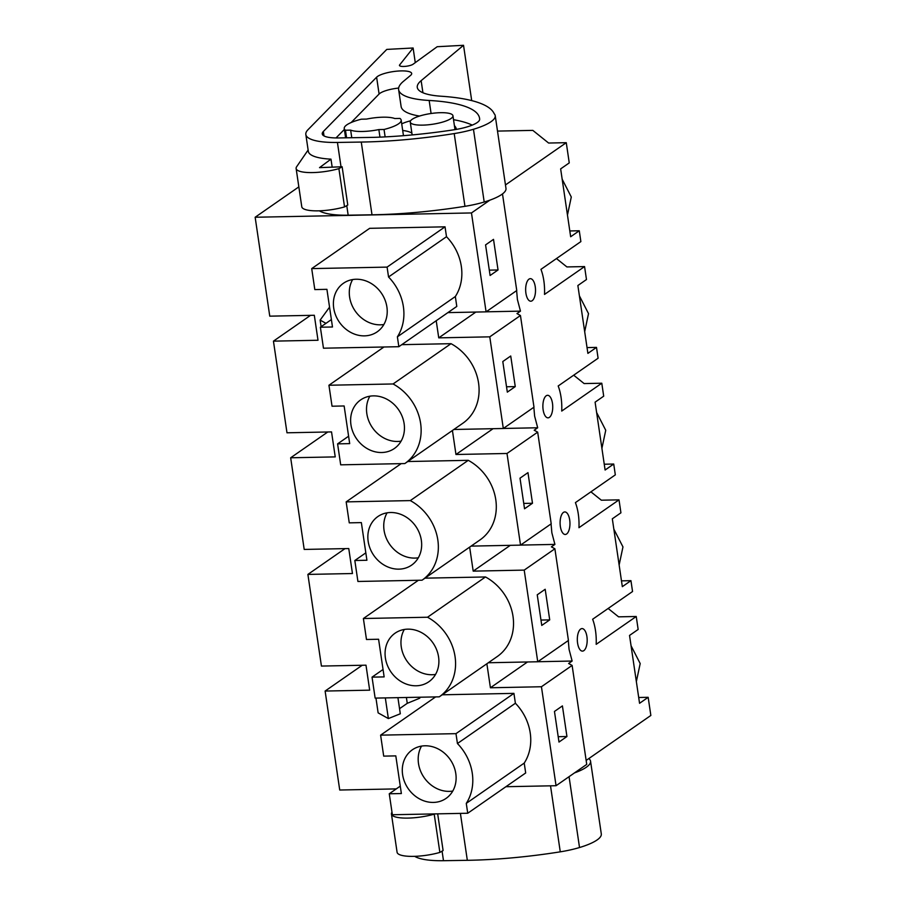 <?xml version="1.0" encoding="UTF-8"?>
<svg xmlns="http://www.w3.org/2000/svg" width="906" height="906" viewBox="0 0 906 906"><rect width="100%" height="100%" fill="white"/><g stroke="black" fill="none" stroke-linecap="round" stroke-linejoin="round"><path stroke-width="1.36" d="M502.49 193.907L516.76 290.532L486.08 311.857L447.87 312.615M489.886 200.147L471.471 212.944L486.08 311.857M498.04 269.965L493.51 239.365L485.571 244.903L490.101 275.503L498.04 269.965L489.308 270.147M516.601 289.433L516.171 286.568M362.219 665.264L325.118 691.052L369.671 690.168L365.99 665.185L321.426 666.069L307.893 574.415L352.457 573.532L348.765 548.549L304.201 549.432L290.667 457.779L335.231 456.896L331.539 431.913L286.987 432.796L273.442 341.143L318.006 340.26L314.314 315.277L269.762 316.16L255.152 217.247L471.471 212.944M325.118 691.052L339.727 790.021L396.284 788.9M556.058 785.717L586.737 764.392L572.116 665.423L541.437 686.748L556.058 785.717L505.91 786.714M541.437 686.748L490.418 687.767L486.873 663.758M537.745 661.765L568.436 640.44L554.891 548.787L524.212 570.112L537.745 661.765L488.311 662.75M524.212 570.112L473.192 571.131L469.648 547.122M520.531 545.129L551.21 523.804L537.677 432.151L506.998 453.476L520.531 545.129L471.086 546.114M506.998 453.476L455.967 454.495L452.422 430.486M503.306 428.493L533.985 407.168L520.452 315.515L489.772 336.839L503.306 428.493L453.872 429.478M489.772 336.839L438.742 337.859L436.216 320.724M515.389 703.249L457.439 743.532L455.978 733.656L380.611 735.151L383.702 756.125L395.809 755.887L401.369 793.543L389.263 793.781L392.366 814.743L467.734 813.248L525.684 772.965L524.223 763.09A47.916 41.37 -124.8 0 0 515.389 703.249L513.928 693.373L442.207 694.8M419.671 697.224L419.806 698.164L407.258 703.328L399.546 708.685M401.777 344.665L451.029 343.68A47.916 41.37 -124.8 0 1 478.561 383.023A47.916 41.37 -124.8 0 1 462.83 423.249L404.88 463.532A47.916 41.37 -124.8 0 0 420.611 423.306A47.916 41.37 -124.8 0 0 393.079 383.963L451.029 343.68M404.925 463.498L462.785 423.283A47.916 41.37 -124.8 0 0 462.83 423.249M424.982 578.164L485.48 576.963A47.916 41.37 -124.8 0 1 513 616.295A47.916 41.37 -124.8 0 1 497.281 656.522L439.331 696.805A47.916 41.37 -124.8 0 0 455.05 656.578A47.916 41.37 -124.8 0 0 427.53 617.235L485.48 576.963M439.365 696.771L497.235 656.556A47.916 41.37 -124.8 0 0 497.281 656.522M445.039 226.828L369.659 228.323L311.709 268.606L387.089 267.111L445.039 226.828L446.499 236.704L388.549 276.987A47.916 41.37 -124.8 0 1 397.383 336.817L455.333 296.534A47.916 41.37 -124.8 0 0 446.499 236.704M455.333 296.534L456.794 306.421L398.844 346.704L323.465 348.198L320.373 327.225L331.381 319.58M407.768 461.528L468.255 460.327A47.916 41.37 -124.8 0 1 495.775 499.659A47.916 41.37 -124.8 0 1 480.055 539.885L422.105 580.168A47.916 41.37 -124.8 0 0 422.105 580.168A47.916 41.37 -124.8 0 0 437.825 539.942A47.916 41.37 -124.8 0 0 410.305 500.599L468.255 460.327M422.151 580.134L480.01 539.919A47.916 41.37 -124.8 0 0 480.055 539.885M505.457 184.949L566.273 142.684L548.606 143.035L532.83 130.385L497.507 131.087M298.833 186.885L255.152 217.247M566.273 142.684L569.251 162.899L560.644 168.89L570.667 236.749L579.274 230.758L580.871 241.596L540.961 269.342A31.97 13.986 -91.1 0 1 543.894 281.109A31.97 13.986 -91.1 0 1 544.506 294.427L584.563 266.579L586.476 279.535L577.869 285.526L587.892 353.385L596.499 347.394L598.096 358.232L558.187 385.979A31.97 13.986 -91.1 0 1 561.12 397.745A31.97 13.986 -91.1 0 1 561.731 411.064L601.788 383.215L603.702 396.171L595.095 402.162L605.106 470.021L613.724 464.031L615.321 474.869L575.412 502.615A31.97 13.986 -91.1 0 1 578.345 514.381A31.97 13.986 -91.1 0 1 578.957 527.7L619.013 499.852L620.927 512.807L612.32 518.798L622.331 586.658L630.95 580.667L632.547 591.516L592.637 619.251A31.97 13.986 -91.1 0 1 595.559 631.018A31.97 13.986 -91.1 0 1 596.182 644.336L636.238 616.488L638.152 629.455L629.534 635.434L639.557 703.294L648.164 697.303L650.848 715.457L586.148 760.428M516.624 290.633L517.405 299.524L520.463 311.132L516.964 313.567L520.452 315.515M533.827 406.069L533.396 403.204M533.838 407.27L534.631 416.16L537.688 427.768L534.189 430.214L537.677 432.151M551.041 522.717L550.621 519.851M551.063 523.906L551.856 532.796L554.914 544.404L551.403 546.85L554.891 548.787M568.266 639.353L567.847 636.488M568.288 640.542L569.07 649.432L572.139 661.04L568.628 663.486L572.116 665.423M525.718 287.632A11.268 4.926 -91.1 0 1 530.361 278.663A11.268 4.926 -91.1 0 1 535.299 287.077A11.268 4.926 -91.1 0 1 535.446 292.242A11.268 4.926 -91.1 0 1 530.803 301.2A11.268 4.926 -91.1 0 1 525.967 293.567A11.268 4.926 -91.1 0 1 525.718 287.632M569.749 520.35A11.268 4.926 -91.1 0 1 569.885 525.514A11.268 4.926 -91.1 0 1 565.253 534.472A11.268 4.926 -91.1 0 1 560.418 526.839A11.268 4.926 -91.1 0 1 560.168 520.905A11.268 4.926 -91.1 0 1 564.8 511.935A11.268 4.926 -91.1 0 1 569.749 520.35M577.643 643.475A11.268 4.926 -91.1 0 1 577.382 637.541A11.268 4.926 -91.1 0 1 582.026 628.583A11.268 4.926 -91.1 0 1 586.975 636.986A11.268 4.926 -91.1 0 1 587.111 642.15A11.268 4.926 -91.1 0 1 582.479 651.12A11.268 4.926 -91.1 0 1 577.643 643.475M552.524 403.714A11.268 4.926 -91.1 0 1 552.671 408.878A11.268 4.926 -91.1 0 1 548.028 417.836A11.268 4.926 -91.1 0 1 543.192 410.203A11.268 4.926 -91.1 0 1 542.943 404.269A11.268 4.926 -91.1 0 1 547.575 395.299A11.268 4.926 -91.1 0 1 552.524 403.714M475.854 312.06L438.742 337.859M520.463 311.132L486.137 311.823M345.005 548.628L307.893 574.415M327.779 431.992L290.667 457.779M310.554 315.345L273.442 341.143M325.967 323.34L320.135 320.101L321.109 326.715M320.135 320.101L329.546 307.168M320.373 327.225L332.479 326.987L326.919 289.331L314.812 289.58L311.709 268.606M397.383 336.817L398.844 346.704M387.089 267.111L388.549 276.987M351.766 137.723L350.656 130.136A24.779 6.229 -8.4 0 0 362.434 131.472A24.779 6.229 -8.4 0 0 378.855 129.581L384.042 129.467L385.129 136.885M403.464 135.685L401.165 120.124A28.777 7.237 171.6 0 0 399.931 118.426L394.744 118.527A24.779 6.229 -8.4 0 0 382.966 117.191A24.779 6.229 -8.4 0 0 366.545 119.082L361.369 119.196A28.777 7.237 171.6 0 0 344.235 128.539A28.777 7.237 171.6 0 0 345.469 130.238L346.59 137.803M379.965 137.134L378.855 129.581M440.543 112.695A21.585 5.425 -8.4 0 0 410.248 122.061A21.585 5.425 -8.4 0 0 422.66 125.13A21.585 5.425 -8.4 0 0 452.955 115.764A21.585 5.425 -8.4 0 0 440.543 112.695M579.274 230.758L569.806 230.951M356.126 279.241A29.57 25.538 -124.8 0 0 343.431 283.272A29.57 25.538 -124.8 0 0 335.696 315.367A29.57 25.538 -124.8 0 0 364.495 335.866A29.57 25.538 -124.8 0 0 377.19 331.834A29.57 25.538 -124.8 0 0 384.925 299.739A29.57 25.538 -124.8 0 0 356.126 279.241M401.165 120.124A28.777 7.237 171.6 0 1 384.042 129.467M350.656 130.136L345.469 130.238M562.162 179.195L571.29 196.998L567.462 215.062M352.638 279.558A29.57 25.538 -124.8 0 0 354.155 309.433A29.57 25.538 -124.8 0 0 380.384 324.824A29.57 25.538 -124.8 0 0 383.872 324.507M566.941 736.521L562.411 705.91L554.461 711.448L558.991 742.059L566.941 736.521L558.198 736.691M572.139 661.04L537.813 661.731M527.519 661.969L490.418 687.767M648.164 697.303L638.707 697.495M406.398 697.484L407.258 703.328M397.915 697.654L400.305 713.781L388.368 718.571L378.13 712.863L375.956 698.096M389.263 793.781L400.271 786.125M467.734 813.248L466.273 803.373L524.223 763.09M466.273 803.373A47.916 41.37 -124.8 0 0 457.439 743.532M455.978 733.656L513.928 693.373M380.611 735.151L435.627 696.907M636.238 616.488L618.572 616.839L608.141 608.47M385.322 697.903L388.368 718.571M425.027 745.785A29.57 25.538 -124.8 0 0 412.321 749.817A29.57 25.538 -124.8 0 0 404.586 781.912A29.57 25.538 -124.8 0 0 433.385 802.422A29.57 25.538 -124.8 0 0 446.08 798.39A29.57 25.538 -124.8 0 0 453.815 766.283A29.57 25.538 -124.8 0 0 425.027 745.785M631.063 645.752L640.191 663.554L636.352 681.606M421.528 746.102A29.57 25.538 -124.8 0 0 423.057 775.978A29.57 25.538 -124.8 0 0 449.285 791.368A29.57 25.538 -124.8 0 0 452.774 791.051M515.265 386.602L510.735 356.001L502.796 361.539L507.326 392.139L515.265 386.602L506.522 386.783M493.068 428.697L455.967 454.495M404.88 463.532A47.916 41.37 -124.8 0 1 404.835 463.566L340.69 464.835L337.598 443.872L349.693 443.623L344.133 405.967L332.038 406.216L328.935 385.243L383.963 346.998M328.935 385.243L393.079 383.963M337.598 443.872L348.606 436.216M537.688 427.768L503.362 428.459M584.563 266.579L566.896 266.93L556.465 258.561M373.351 395.877A29.57 25.538 -124.8 0 0 360.656 399.908A29.57 25.538 -124.8 0 0 352.921 432.003A29.57 25.538 -124.8 0 0 381.709 452.513A29.57 25.538 -124.8 0 0 394.416 448.47A29.57 25.538 -124.8 0 0 402.151 416.375A29.57 25.538 -124.8 0 0 373.351 395.877M596.499 347.394L587.031 347.587M369.863 396.194A29.57 25.538 -124.8 0 0 371.381 426.069A29.57 25.538 -124.8 0 0 397.609 441.46A29.57 25.538 -124.8 0 0 401.098 441.143M579.387 295.832L588.515 313.635L584.687 331.698M532.49 503.249L527.96 472.638L520.01 478.175L524.54 508.776L532.49 503.249L523.747 503.419M510.293 545.333L473.192 571.131M422.06 580.202L357.915 581.471L354.824 560.508L366.919 560.259L361.358 522.603L349.263 522.853L346.16 501.879L401.188 463.634M346.16 501.879L410.305 500.599M354.824 560.508L365.831 552.853M554.914 544.404L520.588 545.095M601.788 383.215L584.121 383.566L573.691 375.197M390.577 512.513A29.57 25.538 -124.8 0 0 377.881 516.545A29.57 25.538 -124.8 0 0 370.146 548.64A29.57 25.538 -124.8 0 0 398.934 569.149A29.57 25.538 -124.8 0 0 411.641 565.106A29.57 25.538 -124.8 0 0 419.365 533.011A29.57 25.538 -124.8 0 0 390.577 512.513M613.724 464.031L604.257 464.223M387.089 512.83A29.57 25.538 -124.8 0 0 388.606 542.705A29.57 25.538 -124.8 0 0 414.835 558.096A29.57 25.538 -124.8 0 0 418.323 557.779M596.612 412.479L605.74 430.271L601.912 448.334M549.716 619.885L545.186 589.274L537.235 594.812L541.765 625.423L549.716 619.885L540.973 620.055M439.331 696.805A47.916 41.37 -124.8 0 1 439.285 696.839L375.141 698.107L372.038 677.144L384.144 676.895L378.583 639.251L366.477 639.489L363.385 618.515L418.402 580.27M363.385 618.515L427.53 617.235M372.038 677.144L383.045 669.489M619.013 499.852L601.346 500.203L590.916 491.833M407.802 629.149A29.57 25.538 -124.8 0 0 395.095 633.181A29.57 25.538 -124.8 0 0 387.372 665.276A29.57 25.538 -124.8 0 0 416.16 685.785A29.57 25.538 -124.8 0 0 428.855 681.754A29.57 25.538 -124.8 0 0 436.59 649.647A29.57 25.538 -124.8 0 0 407.802 629.149M630.95 580.667L621.482 580.859M404.303 629.466A29.57 25.538 -124.8 0 0 405.831 659.342A29.57 25.538 -124.8 0 0 432.06 674.732A29.57 25.538 -124.8 0 0 435.548 674.415M613.838 529.115L622.966 546.918L619.138 564.97M463.532 45.3L437.19 46.716L413.102 64.213A7.191 1.812 -8.4 0 1 405.254 66.365A7.191 1.812 -8.4 0 1 399.455 65.436A7.191 1.812 -8.4 0 1 399.637 64.938L413.113 47.995L386.771 49.411L308.006 129.694A55.957 14.077 -8.4 0 0 305.832 134.496A55.957 14.077 -8.4 0 0 337.428 142.446L361.268 142.061A183.85 46.24 -8.4 0 0 454.212 133.578A43.16 10.861 -8.4 0 0 473.464 129.275A47.101 11.846 -8.4 0 0 495.231 115.696A47.101 11.846 -8.4 0 0 494.189 113.726A143.884 36.183 -8.4 0 0 441.154 96.229A63.941 16.081 -8.4 0 1 417.281 87.418A63.941 16.081 -8.4 0 1 421.143 80.657L463.532 45.3L471.698 100.6M319.376 210.815A55.957 14.077 -8.4 0 0 348.164 215.186L372.004 214.801A183.85 46.24 -8.4 0 0 464.948 206.319A43.16 10.861 -8.4 0 0 484.2 202.015A47.101 11.846 -8.4 0 0 505.978 188.425L495.231 115.696M305.832 134.496L308.323 151.336A55.957 14.077 -8.4 0 0 330.984 159.15L319.524 167.644L342.128 166.761L338.889 168.641A28.777 7.237 -8.4 0 1 296.126 168.493A28.777 7.237 -8.4 0 1 296.624 166.761L308.119 150.022M332.174 167.146L330.984 159.15M410.599 120.804A21.585 5.425 -8.4 0 0 401.72 123.873M402.694 130.453A21.585 5.425 -8.4 0 0 403.408 130.555A38.867 9.773 -8.4 0 1 411.879 133.125M456.364 129.399A82.027 20.634 -8.4 0 0 456.341 129.184A82.027 20.634 -8.4 0 0 454.404 125.651M398.64 88.063A18.075 4.541 -8.4 0 0 379.093 94.031L351.143 122.537M344.371 129.433L336.013 137.939M472.252 125.107A128.425 32.299 -8.4 0 0 453.532 119.694M398.629 89.649A77.791 19.57 -8.4 0 0 429.161 100.464A128.425 32.299 -8.4 0 1 479.568 118.324A128.425 32.299 -8.4 0 1 479.659 119.264A27.248 6.852 -8.4 0 1 454.257 129.739A183.85 46.24 -8.4 0 1 373.77 137.361L338.255 137.939A28.335 7.123 -8.4 0 1 322.253 133.918A28.335 7.123 -8.4 0 1 323.351 131.483L376.613 77.203A18.075 4.541 -8.4 0 1 395.99 71.246A18.075 4.541 -8.4 0 1 411.675 73.465A18.075 4.541 -8.4 0 1 410.588 75.379L403.329 81.427A77.791 19.57 -8.4 0 0 398.629 89.649L401.109 106.489A77.791 19.57 -8.4 0 0 419.535 116.059M413.113 47.995L415.276 62.639M296.126 168.493L301.777 206.761A28.777 7.237 -8.4 0 0 344.54 206.908L338.889 168.641M342.128 166.761L347.779 205.028L344.54 206.908M414.699 856.329A55.957 14.077 -8.4 0 0 443.487 860.7L467.326 860.315A183.85 46.24 -8.4 0 0 560.27 851.833A43.16 10.861 -8.4 0 0 579.523 847.529A47.101 11.846 -8.4 0 0 601.301 833.939L590.553 761.21A47.101 11.846 -8.4 0 0 589.512 759.239A143.884 36.183 -8.4 0 0 589.093 758.379M574.461 772.92A47.101 11.846 -8.4 0 0 590.553 761.21M437.677 813.848L443.102 850.541L439.863 852.421A28.777 7.237 -8.4 0 1 397.088 852.274L391.437 814.007A28.777 7.237 -8.4 0 1 391.947 812.274L391.992 812.218M391.437 814.007A28.777 7.237 -8.4 0 0 434.212 814.154L434.631 813.905M439.863 852.421L434.212 814.154M348.164 215.186L346.76 205.617M341.018 166.795L337.428 142.446M376.613 77.203L379.093 94.031M323.351 131.483L324.008 135.923M431.086 113.499L429.161 100.464M399.637 64.938L399.773 65.866M421.143 80.657L422.932 92.763M484.2 202.015L473.464 129.275M464.948 206.319L454.212 133.578M372.004 214.801L361.268 142.061M443.487 860.7L442.071 851.13M579.523 847.529L569.059 776.68M560.27 851.833L550.52 785.83M467.326 860.315L460.407 813.395M412.151 134.937L410.248 122.061M454.993 129.626L452.955 115.764M345.605 137.814L344.235 128.539"/></g></svg>
